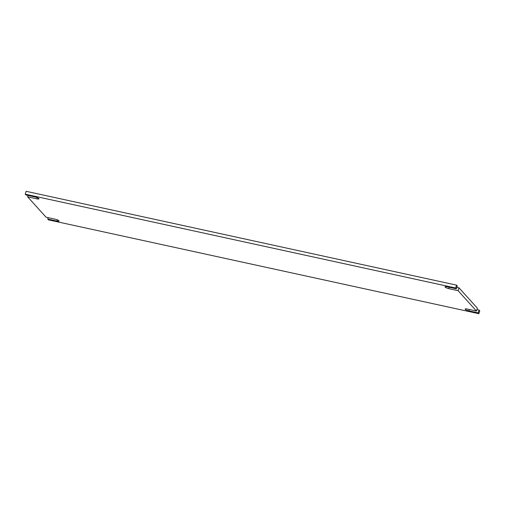 <?xml version="1.0" encoding="UTF-8"?>
<svg xmlns="http://www.w3.org/2000/svg" width="505" height="505" viewBox="0 0 505 505"><rect width="100%" height="100%" fill="white"/><g stroke="black" fill="none" stroke-linecap="round" stroke-linejoin="round"><path stroke-width="0.76" d="M467.264 309.028L476.467 311.036L458.06 290.665L448.857 288.658A3.08 0.682 17 0 1 445.069 286.834A3.08 0.682 17 0 1 447.184 286.808L456.381 288.809L455.655 288.002L25.25 194.179L25.982 194.987L35.18 196.994A3.08 0.682 17 0 1 38.967 198.818A3.08 0.682 17 0 1 36.859 198.844L27.655 196.843L46.062 217.207L55.266 219.214A3.08 0.682 17 0 1 59.047 221.045A3.08 0.682 17 0 1 56.939 221.07L47.741 219.063L48.467 219.871L478.873 313.693L478.14 312.885L468.937 310.878A3.08 0.682 17 0 1 465.155 309.054A3.08 0.682 17 0 1 467.264 309.028M476.467 311.036L477.345 308.157L458.938 287.793L458.06 290.665M478.14 312.885L479.018 310.013L476.922 309.552M478.873 313.693L479.75 310.821L479.018 310.013M47.741 219.063L48.164 217.668M27.655 196.843L28.078 195.448M25.25 194.179L26.127 191.307L456.533 285.129L455.655 288.002M456.381 288.809L457.259 285.937L456.533 285.129M458.938 287.793L456.836 287.332M469.366 309.483L468.937 310.878M56.939 221.07L57.317 219.839M36.859 198.844L37.231 197.619M449.28 287.263L448.857 288.658"/></g></svg>
